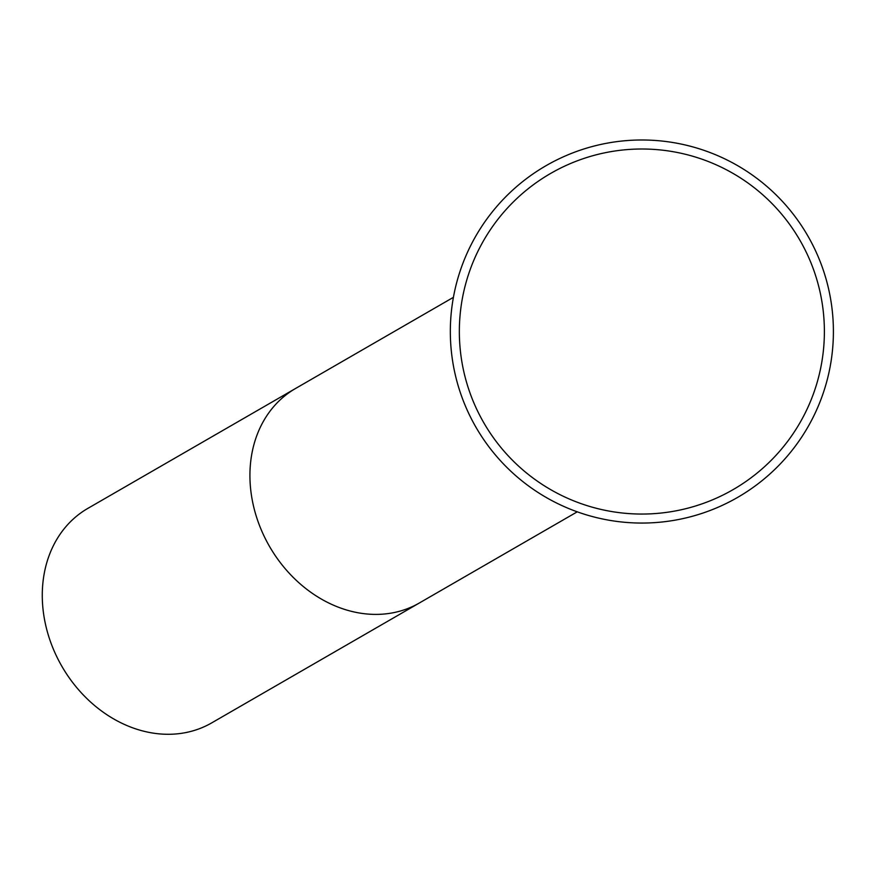 <?xml version="1.0" encoding="UTF-8"?>
<svg xmlns="http://www.w3.org/2000/svg" width="877" height="877" viewBox="0 0 877 877"><rect width="100%" height="100%" fill="white"/><g stroke="black" fill="none" stroke-linecap="round" stroke-linejoin="round"><path stroke-width="1.32" d="M419.316 603.014A123.832 101.447 60 0 1 269.546 546.481A123.832 101.447 60 0 1 295.483 388.522L87.832 508.397A123.832 101.447 60 0 0 61.905 666.367A123.832 101.447 60 0 0 211.675 722.9L577.241 511.828M809.953 239.695A191.537 191.537 0 0 0 550.043 163.44A191.537 191.537 0 0 0 473.777 423.35A191.537 191.537 0 0 0 733.687 499.616A191.537 191.537 0 0 0 809.953 239.695M802.038 244.025A182.526 182.526 0 0 0 554.363 171.344A182.526 182.526 0 0 0 481.692 419.031A182.526 182.526 0 0 0 729.379 491.712A182.526 182.526 0 0 0 802.038 244.025M295.483 388.522L453.409 297.336"/></g></svg>
